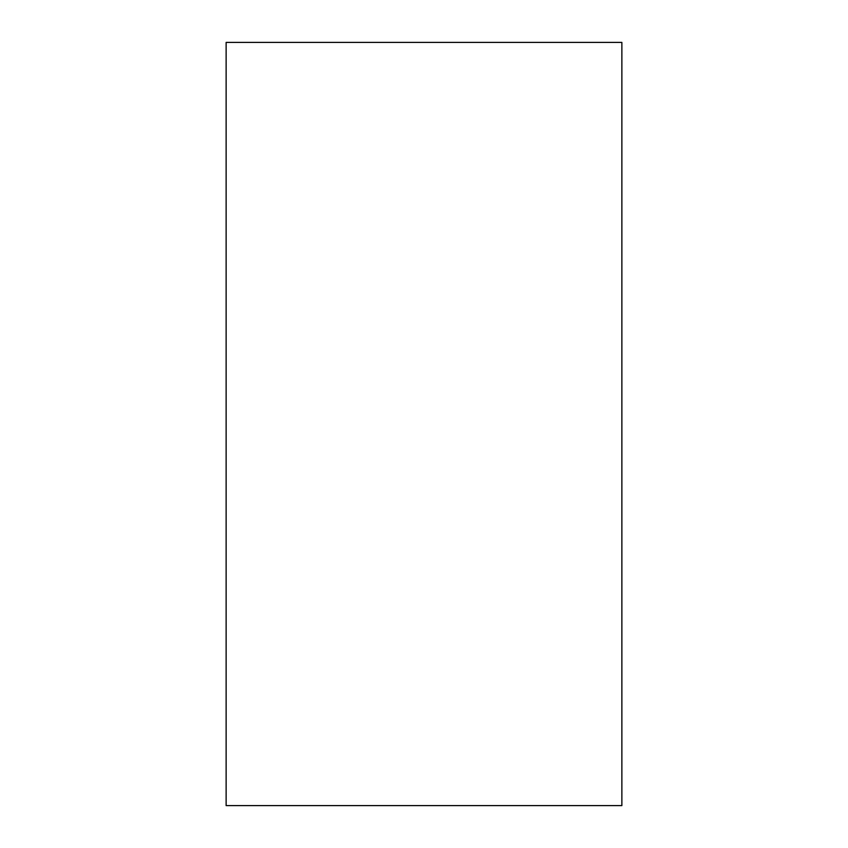 <?xml version="1.0" encoding="UTF-8"?>
<svg xmlns="http://www.w3.org/2000/svg" width="848" height="848" viewBox="0 0 848 848"><rect width="100%" height="100%" fill="white"/><g stroke="black" fill="none" stroke-linecap="round" stroke-linejoin="round"><path stroke-width="1.27" d="M621.87 42.4L621.87 805.6L226.13 805.6L226.13 42.4L621.87 42.4"/></g></svg>
